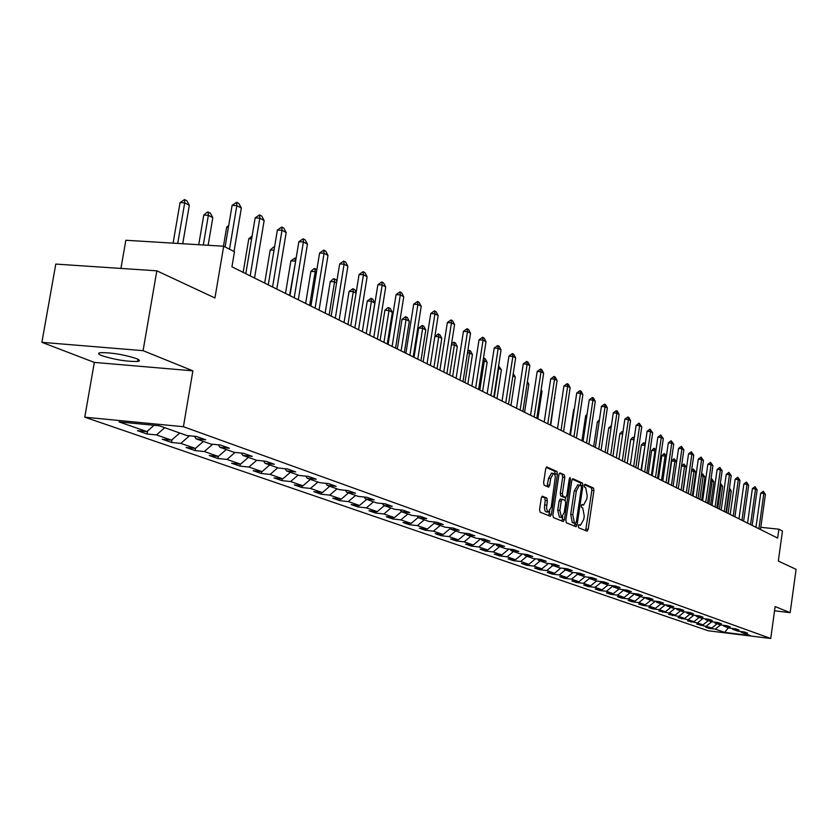<?xml version="1.0" encoding="UTF-8"?>
<svg xmlns="http://www.w3.org/2000/svg" width="838" height="838" viewBox="0 0 838 838"><rect width="100%" height="100%" fill="white"/><g stroke="black" fill="none" stroke-linecap="round" stroke-linejoin="round"><path stroke-width="1.26" d="M578.304 526.002L578.639 527.762L587.071 531.166L588.182 529.323L593.922 490.544L593.461 488.041L584.997 484.228L584.316 485.527L584.641 487.297L585.731 487.779L587.239 495.845L586.757 499.092L583.583 505.021L582.012 504.445L581.31 505.743L581.645 507.503L582.735 507.975L584.254 515.999L583.772 519.246L580.545 525.227L579.006 524.693L578.304 526.002M101.848 355.658C114.722 359.712 126.632 361.649 137.568 361.492C140.428 361.052 140.03 360.078 136.364 358.559C123.657 354.516 111.716 352.547 100.56 352.651C97.564 353.102 97.994 354.097 101.848 355.658M542.49 496.211L541.285 498.118L539.557 509.567L540.091 512.186L550.346 516.302L551.404 514.375L557.448 474.119L556.935 471.501L546.743 466.923L545.695 468.83L543.621 482.615L544.145 485.244L548.628 487.161L549.676 485.244L550.692 478.446L553.468 473.376L554.766 474.507L555.332 476.78L551.257 507L548.408 512.144L547.591 511.714L546.533 508.058L547.361 500.663L546.837 498.044L542.28 496.19M774.553 610.797L790.161 612.651L796.1 569.358L778.313 561.051L782.462 531.03L778.879 529.197L777.643 538.059L231.937 266.798L234.472 251.735L223.683 246.236L125.836 240.265L120.934 268.422M143.078 350.672L41.9 342.333L94.327 362.404L192.887 370.836L143.078 350.672L156.821 270.821L214.947 297.961L223.683 246.236M192.887 370.836L183.417 426.71L770.73 638.483L708.194 630.763L84.764 417.188L183.417 426.71M790.161 612.651L775.129 606.565L770.73 638.483M565.86 520.251L566.352 522.797L576.073 526.704L577.089 524.818L582.923 485.59L582.452 483.055L572.93 478.739L571.788 480.572L565.86 520.251M563.262 521.55L553.394 517.559L552.891 514.982L558.915 474.779L559.941 472.894L564.299 474.832L564.791 477.43L562.371 493.613L562.874 496.19L565.776 497.416L566.802 495.53L569.306 478.749L570.008 477.451L570.448 479.273L564.424 519.665L563.262 521.55M41.9 342.333L55.779 264.085L156.821 270.821M147.593 430.983L147.079 434L156.497 434.922L171.57 440.17L162.226 439.238L171.528 442.454L180.83 443.386L195.38 448.435L186.151 447.513L195.139 450.614L204.315 451.546L218.372 456.427L209.259 455.505L217.932 458.501L227.004 459.434L240.579 464.147L231.581 463.225L239.972 466.127L248.917 467.049L262.053 471.605L253.17 470.694L261.278 473.491L270.119 474.413L282.815 478.823L274.047 477.911L281.893 480.624L290.629 481.536L302.916 485.81L294.253 484.898L301.858 487.527L310.479 488.439L322.379 492.576L313.821 491.665L321.184 494.211L329.701 495.122L341.234 499.134L332.78 498.222L339.914 500.695L348.336 501.595L359.512 505.482L351.164 504.581L358.077 506.969L366.395 507.87L377.236 511.641L368.982 510.74L375.696 513.066L383.909 513.966L394.436 517.622L386.276 516.721L392.792 518.973L400.91 519.874L411.123 523.415L403.057 522.524L409.384 524.714L417.418 525.604L427.328 529.05L419.367 528.17L425.505 530.286L433.445 531.177L443.082 534.529L435.194 533.638L441.176 535.712L449.011 536.592L458.386 539.84L450.593 538.97L456.396 540.971L464.158 541.851L473.261 545.014L465.561 544.145L471.207 546.093L478.875 546.963L487.737 550.042L480.111 549.173L485.611 551.079L493.194 551.938L501.815 554.934L494.273 554.075L499.626 555.929L507.126 556.788L515.517 559.7L508.069 558.841L513.275 560.643L520.691 561.502L528.862 564.341L521.487 563.492L526.568 565.241L533.911 566.09L541.872 568.855L534.571 568.007L539.515 569.714L546.774 570.563L554.536 573.255L547.319 572.417L552.127 574.082L559.323 574.92L566.886 577.55L559.742 576.712L564.435 578.335L571.547 579.173L578.922 581.74L571.851 580.902L576.429 582.483L583.468 583.321L590.664 585.814L583.667 584.987L588.129 586.537L595.106 587.354L602.124 589.795L595.19 588.978L599.547 590.486L606.45 591.303L613.301 593.681L606.44 592.864L610.703 594.341L617.533 595.158L624.216 597.473L617.428 596.666L621.576 598.102L628.343 598.908L634.869 601.181L628.154 600.375L632.208 601.778L638.902 602.585L645.281 604.795L638.629 603.999L642.589 605.371L649.22 606.167L655.452 608.336L648.863 607.54L652.739 608.88L659.307 609.676L665.393 611.792L658.867 610.996L669.164 613.102L675.114 615.165L668.651 614.38L678.79 616.443L684.615 618.465L678.214 617.69L688.218 619.722L693.916 621.702L687.569 620.927L697.436 622.927L703.009 624.855L696.713 624.09L711.902 627.955L705.669 627.18L709.063 628.353L715.275 629.118L724.671 632.386L750.419 635.571L741.274 632.323L747.548 633.099L744.291 631.936L737.995 631.161L732.684 629.275L739.022 630.05L735.701 628.867L729.332 628.091L723.917 626.164L730.317 626.95L726.913 625.735L720.491 624.949L715.275 629.118M147.079 434L137.432 430.659L146.901 431.591L118.986 421.891L159.388 425.798L186.727 435.498L196.385 436.451L205.719 439.782L196.113 438.829L210.872 444.067L220.394 445.02L229.403 448.236L219.923 447.283L234.158 452.342L243.565 453.285L252.259 456.385L242.905 455.443L256.648 460.313L265.918 461.256L274.319 464.252L265.091 463.309L278.363 468.023L287.518 468.966L295.636 471.857L286.523 470.925L299.355 475.481L308.394 476.413L316.24 479.21L307.242 478.278L319.655 482.678L328.58 483.61L336.164 486.323L327.291 485.391L339.296 489.654L348.105 490.586L355.448 493.205L346.681 492.273L358.308 496.4L367.013 497.332L374.125 499.867L365.462 498.935L376.733 502.936L385.323 503.858L392.215 506.32L383.657 505.398L394.583 509.274L403.068 510.195L409.751 512.573L401.297 511.662L411.887 515.412L420.267 516.323L426.752 518.638L418.403 517.727L428.668 521.372L436.954 522.284L443.239 524.525L434.995 523.614L444.957 527.154L453.149 528.055L459.245 530.234L451.095 529.333L460.774 532.769L468.871 533.67L474.79 535.786L466.735 534.885L476.141 538.216L484.134 539.117L489.895 541.17L481.934 540.28L491.068 543.516L498.977 544.407L504.57 546.407L496.693 545.517L505.576 548.67L513.39 549.55L518.837 551.498L511.054 550.608L519.686 553.677L527.416 554.557L532.706 556.442L525.017 555.563L533.418 558.548L541.065 559.428L546.208 561.261L538.604 560.392L546.774 563.293L554.337 564.163L559.355 565.954L551.823 565.084L559.784 567.913L567.263 568.772L572.145 570.51L564.697 569.651L572.459 572.406L579.854 573.265L584.61 574.962L577.246 574.103L584.798 576.785L592.12 577.644L596.75 579.288L589.46 578.44L596.834 581.059L604.072 581.907L608.587 583.52L601.38 582.672L608.556 585.217L615.721 586.066L620.12 587.637L612.987 586.789L619.994 589.282L627.086 590.12L631.381 591.649L624.32 590.811L631.15 593.241L638.168 594.069L642.358 595.567L635.372 594.739L642.034 597.106L648.979 597.934L653.074 599.39L646.161 598.562L652.666 600.877L659.537 601.694L663.539 603.119L656.688 602.302L663.047 604.554L669.845 605.371L673.752 606.764L666.964 605.947L673.176 608.158L679.911 608.964L683.724 610.326L677.01 609.519L683.075 611.667L689.747 612.473L693.466 613.804L686.825 612.997L692.754 615.102L699.353 615.899L702.998 617.197L696.409 616.401L702.202 618.454L708.749 619.251L712.31 620.518L705.785 619.732L711.452 621.744L717.936 622.529L721.413 623.765L714.95 622.98L720.491 624.949M164.719 427.694L156.497 434.922M179.72 433.016L171.57 440.17M196.113 438.829L194.447 436.263M189.514 435.77L180.83 443.386M203.404 441.417L195.38 448.435M219.923 447.283L218.309 444.81M212.674 444.245L204.315 451.546M226.27 449.535L218.372 456.427M242.905 455.443L241.344 453.054M235.049 452.426L227.004 459.434M248.373 457.38L240.579 464.147M265.091 463.309L263.572 461.026M256.679 460.324L248.917 467.049M269.731 464.964L262.053 471.605M286.523 470.925L285.056 468.714M277.755 467.814L270.119 474.413M290.388 472.297L282.815 478.823M307.242 478.278L305.828 476.152M298.16 475.052L290.629 481.536M310.385 479.388L302.916 485.81M327.291 485.391L325.909 483.337M317.906 482.06L310.479 488.439M329.743 486.26L322.379 492.576M346.681 492.273L345.35 490.293M337.033 488.847L329.701 495.122M348.503 492.922L341.234 499.134M365.462 498.935L364.174 497.028M355.563 495.426L348.336 501.595M366.677 499.375L359.512 505.482M383.657 505.398L382.4 503.544M373.528 501.805L366.395 507.87M384.307 505.628L377.236 511.641M401.297 511.662L400.072 509.871M390.948 507.985L383.909 513.966M401.412 511.704L394.436 517.622M418.403 517.727L417.219 515.999M407.855 513.987L400.91 519.874M418.204 517.434L411.123 523.415M434.995 523.614L433.843 521.938M424.269 519.811L417.418 525.604M434.545 522.964L427.328 529.05M451.095 529.333L449.975 527.71M440.212 525.468L433.445 531.177M450.415 528.349L443.082 534.529M466.735 534.885L465.645 533.314M455.704 530.967L449.011 536.592M465.834 533.586L458.386 539.84M481.934 540.28L480.865 538.75M470.757 536.31L464.158 541.851M480.761 538.74L473.261 545.014M496.693 545.517L495.667 544.04M485.401 541.505L478.875 546.963M495.007 543.967L487.737 550.042M511.054 550.608L510.049 549.173M499.637 546.565L493.194 551.938M508.886 549.047L501.815 554.934M525.017 555.563L524.033 554.169M513.495 551.477L507.126 556.788M522.388 553.981L515.517 559.7M538.604 560.392L537.65 559.03M526.987 556.264L520.691 561.502M535.545 558.789L528.862 564.341M551.823 565.084L550.891 563.765M540.122 560.936L533.911 566.09M548.366 563.471L541.872 568.855M564.697 569.651L563.796 568.374M552.923 565.472L546.774 570.563M560.852 568.028L554.536 573.255M577.246 574.103L576.355 572.857M565.399 569.903L559.323 574.92M573.035 572.469L566.886 577.55M589.46 578.44L588.601 577.235M577.56 574.219L571.547 579.173M584.914 576.795L578.922 581.74M601.38 582.672L600.532 581.488M589.439 578.409L583.468 583.321M596.562 580.964L590.664 585.814M612.987 586.789L612.169 585.647M601.171 582.379L595.106 587.354M607.959 585.008L602.124 589.795M624.32 590.811L623.514 589.69M612.609 586.254L606.45 591.303M619.073 588.957L613.301 593.681M635.372 594.739L634.586 593.65M623.765 590.046L617.533 595.158M629.925 592.801L624.216 597.473M646.161 598.562L645.396 597.504M634.659 593.744L628.343 598.908M640.525 596.562L634.869 601.181M656.688 602.302L655.945 601.265M645.166 597.473L638.902 602.585M650.875 600.238L645.281 604.795M666.964 605.947L666.241 604.942M655.326 601.192L649.22 606.167M660.993 603.831L655.452 608.336M677.01 609.519L676.297 608.535M665.267 604.827L659.307 609.676M670.871 607.341L665.393 611.792M686.825 612.997L686.123 612.033M674.978 608.367L669.164 613.102M680.54 610.766L675.114 615.165M696.409 616.401L695.729 615.459M684.478 611.834L678.79 616.443M689.988 614.118L684.615 618.465M705.785 619.732L705.125 618.811M693.77 615.228L688.218 619.722M699.227 617.397L693.916 621.702M714.95 622.98L714.301 622.089M702.852 618.538L697.436 622.927M708.267 620.612L703.009 624.855M723.917 626.164L723.278 625.284M711.745 621.775L706.444 626.059M717.108 623.744L711.902 627.955M732.684 629.275L732.066 628.416M728.369 627.746L724.671 632.386M741.274 632.323L740.656 631.485M94.327 362.404L84.764 417.188M778.879 529.197L760.81 527.312M756.044 526.819L754.755 526.683M154.066 425.285L146.901 431.591M709.168 627.62L709.063 628.353M700.296 624.53L700.18 625.284M691.224 621.367L691.109 622.152M681.943 618.14L681.839 618.936M672.474 614.841L672.348 615.658M662.774 611.468L662.659 612.306M652.865 608.021L652.739 608.88M642.725 604.491L642.589 605.371M632.344 600.877L632.208 601.778M621.712 597.18L621.576 598.102M610.839 593.388L610.703 594.341M599.694 589.512L599.547 590.486M588.276 585.532L588.129 586.537M576.586 581.457L576.429 582.483M564.592 577.288L564.435 578.335M552.294 573.003L552.127 574.082M539.682 568.604L539.515 569.714M526.735 564.089L526.568 565.241M513.453 559.459L513.275 560.643M499.815 554.704L499.626 555.929M485.799 549.822L485.611 551.079M471.406 544.805L471.207 546.093M456.605 539.641L456.396 540.971M441.385 534.33L441.176 535.712M425.725 528.872L425.505 530.286M409.614 523.258L409.384 524.714M393.032 517.465L392.792 518.973M375.948 511.505L375.696 513.066M358.339 505.356L358.077 506.969M340.186 499.019L339.914 500.695M321.467 492.482L321.184 494.211M302.151 485.736L301.858 487.527M282.207 478.76L281.893 480.624M261.603 471.564L261.278 473.491M240.307 464.116L239.972 466.127M218.289 456.417L217.932 458.501M195.526 448.32L195.139 450.614M171.979 439.814L171.528 442.454M580.189 525.154L578.691 524.997M583.416 505L581.74 504.78M585.636 530.59L591.869 490.335L591.398 487.831L584.526 484.731M580.818 485.569L580.367 482.845L572.228 479.168M574.512 526.096L575.214 523.226M575.528 523.258L576.324 521.959L581.446 487.486L581.111 485.705L579.519 485.087L576.335 491.026L572.804 514.7L574.355 522.776L575.528 523.258L573.58 523.048M577.864 484.972L574.25 490.817L576.335 491.026M573.443 523.038L572.27 522.556L570.72 514.48L574.25 490.817M559.375 473.355L564.299 474.832M563.744 497.185L560.758 495.97L560.255 493.393L562.686 477.22L562.183 474.622M565.608 497.395L565.158 500.464M562.738 516.606L562.319 519.445L564.424 519.665M559.857 510.436L561.512 517.36L564.299 512.28L565.671 503.041L565.179 500.475L562.277 499.27L561.24 501.166L559.857 510.436L557.741 510.216L559.407 517.14L561.376 517.35M562.204 499.27L560.161 499.05L559.135 500.946L561.24 501.166M557.741 510.216L559.135 500.946M561.806 520.953L562.319 519.445M548.262 512.123L545.988 511.861L545.004 510.771L544.396 507.828L545.224 500.443L544.7 497.824L541.788 496.599M551.54 473.187L548.565 478.236L550.692 478.446M547.057 486.511L548.565 478.236M555.091 475.429L554.808 471.291L546.167 467.384M548.764 515.684L549.707 511.316M728.107 513.432L731.27 490.963L729.636 490.104L726.452 512.615M729.322 488.837L729.154 490.052M729.427 488.072L731.27 490.963M758.914 528.747L763.827 493.467L760.736 493.163L763.25 491.246L765.408 494.326L760.506 529.543M755.97 527.291L760.736 493.163M765.408 494.326L763.827 493.467L763.25 491.246M719.465 509.137L722.681 486.438L721.005 485.548L717.778 508.31M720.355 483.317L721.005 485.548L720.052 485.453M720.471 483.327L722.681 486.438M710.634 504.759L713.892 481.808L712.185 480.907L708.917 503.9M711.053 478.687L711.651 478.666L712.185 480.907L710.75 480.761M711.651 478.666L713.892 481.808M750.534 524.588L755.52 488.921L752.388 488.617L754.944 486.689L757.133 489.801L752.157 525.395M747.569 523.111L752.388 488.617M757.133 489.801L755.52 488.921L754.944 486.689M741.965 520.325L747.025 484.28L743.872 483.976L746.449 482.028L748.669 485.181L743.631 521.152M738.969 518.837L743.872 483.976M748.669 485.181L747.025 484.28L746.449 482.028M701.615 500.265L704.926 477.073L703.176 476.152L699.856 499.396M701.448 474.486L702.642 473.889L703.176 476.152L701.238 475.963M702.642 473.889L704.926 477.073M692.398 495.687L695.75 472.234L693.958 471.291L690.596 494.797M691.612 470.191L693.435 469.008L693.958 471.291L691.497 471.061M693.435 469.008L695.75 472.234M682.97 491.005L686.374 467.29L684.541 466.326L681.137 490.083M681.556 465.823L684.018 464.022L684.541 466.326L681.524 466.043M684.018 464.022L686.374 467.29M733.208 515.978L738.341 479.546L735.156 479.231L737.775 477.262L740.027 480.467L734.916 516.816M730.191 514.469L735.156 479.231M740.027 480.467L738.341 479.546L737.775 477.262M724.262 511.526L729.458 474.696L726.253 474.381L728.892 472.391L731.186 475.638L726.001 512.385M721.214 510.007L726.253 474.381M731.186 475.638L729.458 474.696L728.892 472.391M715.107 506.98L720.387 469.73L717.139 469.427L719.821 467.415L722.147 470.694L716.888 507.859M712.028 505.45L717.139 469.427M722.147 470.694L720.387 469.73L719.821 467.415M705.743 502.318L711.095 464.661L707.827 464.357L710.54 462.314L712.908 465.645L707.565 503.229M702.642 500.778L707.827 464.357M712.908 465.645L711.095 464.661L710.54 462.314M696.169 497.563L701.605 459.475L698.295 459.161L701.039 457.108L703.449 460.481L698.023 498.484M693.026 496.002L698.295 459.161M703.449 460.481L701.605 459.475L701.039 457.108M686.353 492.681L691.874 454.165L688.532 453.85L691.319 451.776L693.77 455.191L688.26 493.634M683.19 491.11L688.532 453.85M693.77 455.191L691.874 454.165L691.319 451.776M676.318 487.695L681.923 448.728L678.55 448.414L681.367 446.319L683.86 449.786L678.267 488.659M673.124 486.103L678.55 448.414M683.86 449.786L681.923 448.728L681.367 446.319M666.042 482.583L671.73 443.155L668.326 442.852L671.175 440.725L673.71 444.245L668.033 483.578M662.806 480.981L668.326 442.852M673.71 444.245L671.73 443.155L671.175 440.725M655.505 477.346L661.297 437.457L657.851 437.143L660.742 434.995L663.319 438.567L657.558 478.362M652.247 475.733L657.851 437.143M663.319 438.567L661.297 437.457L660.742 434.995M644.715 471.983L650.592 431.612L647.114 431.308L650.047 429.129L652.676 432.754L646.81 473.03M641.426 470.348L647.114 431.308M652.676 432.754L650.592 431.612L650.047 429.129M633.664 466.494L639.635 425.631L636.115 425.316L639.09 423.117L641.761 426.793L635.812 467.562M630.333 464.839L636.115 425.316M641.761 426.793L639.635 425.631L639.09 423.117M622.32 460.858L628.395 419.492L624.844 419.178L627.861 416.957L628.95 417.554L630.574 420.676L624.53 461.948M618.957 459.182L624.844 419.178M630.574 420.676L628.395 419.492L627.861 416.957M610.693 455.076L616.873 413.197L613.28 412.883L616.339 410.63L617.459 411.249L619.104 414.412L612.955 456.197M607.299 453.389L613.28 412.883M619.104 414.412L616.873 413.197L616.339 410.63M598.761 449.147L605.046 406.734L601.412 406.42L604.523 404.146L605.665 404.775L607.341 407.991L601.087 450.299M595.336 447.44L601.412 406.42M607.341 407.991L605.046 406.734L604.523 404.146M586.527 443.061L592.916 400.103L589.24 399.799L592.393 397.495L593.576 398.134L595.273 401.392L588.905 444.245M583.059 441.333L589.24 399.799M595.273 401.392L592.916 400.103L592.393 397.495M573.957 436.808L580.462 393.305L576.743 392.991L579.938 390.665L581.153 391.325L582.881 394.625L576.397 438.023M570.448 435.069L576.743 392.991M582.881 394.625L580.462 393.305L579.938 390.665M561.051 430.397L567.672 386.318L563.911 386.004L567.158 383.647L568.405 384.328L570.154 387.669L563.555 431.643M557.511 428.637L563.911 386.004M570.154 387.669L567.672 386.318L567.158 383.647M547.79 423.808L554.526 379.143L550.734 378.828L554.023 376.44L555.301 377.142L557.081 380.536L550.367 425.086M544.208 422.027L550.734 378.828M557.081 380.536L554.526 379.143L554.023 376.44M534.162 417.031L541.023 371.768L537.189 371.454L540.531 369.034L541.851 369.757L543.653 373.193L536.812 418.351M530.538 415.229L537.189 371.454M543.653 373.193L541.023 371.768L540.531 369.034M676.57 462.126L674.904 461.256L671.448 485.275M671.678 460.952L673.846 458.878L674.904 461.256L671.678 460.952L668.389 483.746M674.38 458.931L676.601 461.906M666.315 456.72L665.058 456.061L661.538 480.352M661.79 455.757L663.989 453.662L665.058 456.061L661.79 455.757L658.448 478.812M664.534 453.714L666.42 456.008M655.808 451.19L654.97 450.739L651.398 475.303M651.671 450.435L653.902 448.32L654.97 450.739L651.671 450.435L648.277 473.753M654.447 448.372L655.986 449.964M645.04 445.512L641.028 470.149M641.311 444.999L643.574 442.852L644.642 445.303L641.311 444.999L637.875 468.578M644.129 442.904L645.302 443.763M634.01 439.72L630.71 439.426L627.212 463.288M630.71 439.426L633.004 437.258L634.303 437.708M634.031 439.531L633.559 437.31M622.665 433.969L619.858 433.717L616.307 457.862M619.858 433.717L622.184 431.528L623.001 431.717M622.906 432.345L622.749 431.58M611.038 428.082L608.734 427.872L605.12 452.3M608.734 427.872L611.384 425.694M599.097 422.038L597.337 421.881L593.671 446.612M599.411 419.943L597.337 421.881M586.851 415.847L585.657 415.742L581.928 440.778M587.061 414.433L585.657 415.742M574.281 409.499L573.674 409.447L569.882 434.786M574.386 408.797L573.674 409.447M550.734 425.264L554.484 397.778M554.85 397.966L554.547 397.38M537.828 418.853L542.018 391.199L541.002 390.665M542.018 391.199L541.17 389.586M524.578 412.265L528.841 384.254L527.144 383.364M528.841 384.254L527.427 381.562M513.244 373.601L515.307 377.121L512.898 375.853M510.971 405.498L515.307 377.121M496.986 398.553L501.407 369.799L498.694 368.364L494.263 397.191M498.442 366.814L498.212 368.322M498.589 365.839L501.407 369.799M482.625 391.409L487.129 362.267L484.333 360.79L479.818 390.016M483.484 358.025L484.333 360.79L483.076 360.696M483.903 358.067L485.296 358.8L487.129 362.267M467.855 384.066L472.433 354.526L469.563 353.008L464.964 382.631M467.793 350.829L469.144 350.253L469.563 353.008L467.478 352.85M469.144 350.253L470.579 351.007L472.433 354.526M452.656 376.513L457.328 346.565L454.374 345.005L449.681 375.036M451.588 343.706L453.966 342.208L454.374 345.005L451.42 344.774M453.966 342.208L455.443 342.993L457.328 346.565M437.017 368.741L441.794 338.363L438.745 336.761L433.958 367.222M434.88 336.384L438.347 333.943L438.745 336.761L434.87 336.467M438.347 333.943L439.866 334.75L441.794 338.363M420.927 360.738L425.788 329.931L422.656 328.286L417.774 359.177M418.654 327.983L422.268 325.427L422.656 328.286L418.654 327.983L414.014 357.313M422.268 325.427L423.839 326.254L425.788 329.931M404.345 352.505L409.311 321.247L406.084 319.55L401.109 350.892M402.041 319.257L405.718 316.659L406.084 319.55L402.041 319.257L397.306 349.006M405.718 316.659L407.331 317.518L409.311 321.247M387.271 344.009L392.341 312.302L389.01 310.552L383.93 342.354M384.914 310.259L387.973 307.577L388.654 307.63L389.01 310.552L384.914 310.259L380.085 340.438M388.654 307.63L390.319 308.51L392.341 312.302M369.673 335.263L374.837 303.073L371.412 301.271L366.227 333.545M367.274 300.978L371.077 298.318L371.412 301.271L367.274 300.978L362.33 331.618M371.077 298.318L372.784 299.229L374.837 303.073M356.056 293.174L353.269 291.708L347.959 324.474M349.069 291.415L352.945 288.712L353.269 291.708L349.069 291.415L344.03 322.515M352.945 288.712L354.715 289.655L356.181 292.399M336.572 282.909L334.54 281.83L329.114 315.109M330.287 281.547L333.524 278.761L334.236 278.813L334.54 281.83L330.287 281.547L325.144 313.129M334.236 278.813L336.059 279.777L336.845 281.243M316.439 272.298L315.203 271.638L309.662 305.441M310.908 271.365L314.208 268.537L314.92 268.589L315.203 271.638L310.908 271.365L305.64 303.44M314.92 268.589L316.869 269.7M295.615 261.32L289.571 295.447M290.891 260.838L294.976 258.02L295.238 261.121L290.891 260.838L285.496 293.426M294.976 258.02L296.065 258.596M274.026 250.206L270.203 249.975L264.682 283.076M270.203 249.975L273.638 247.063L274.529 247.189M274.424 247.818L274.372 247.105M251.63 238.893L248.813 238.725L243.167 272.381M252.133 235.939L248.813 238.725M228.428 227.203L226.679 227.098L223.453 246.225M228.732 225.391L226.679 227.098M208.128 245.283L212.81 217.671L208.358 215.314L203.309 244.989M203.77 215.062L207.436 212.035L208.201 212.077L208.358 215.314L203.77 215.062L198.732 244.717M208.201 212.077L210.432 213.25L212.81 217.671M520.157 410.065L527.144 364.184L523.268 363.87L526.662 361.429L528.013 362.163L529.846 365.661L522.881 411.416M516.491 408.253L523.268 363.87M529.846 365.661L527.144 364.184L526.662 361.429M505.743 402.9L512.866 356.38L508.949 356.077L512.395 353.594L513.788 354.359L515.642 357.899L508.551 404.293M502.046 401.067L508.949 356.077M515.642 357.899L512.866 356.38L512.395 353.594M490.921 395.536L498.181 348.357L494.211 348.053L497.72 345.539L499.144 346.324L501.04 349.917L493.802 396.971M487.182 393.671L494.211 348.053M501.04 349.917L498.181 348.357L497.72 345.539M475.659 387.952L483.065 340.102L479.043 339.799L482.615 337.253L484.081 338.06L486.009 341.715L478.624 389.429M471.878 386.067L479.043 339.799M486.009 341.715L483.065 340.102L482.615 337.253M459.947 380.138L467.499 331.607L463.435 331.303L467.059 328.716L468.578 329.554L470.527 333.252L463.005 381.657M456.113 378.231L463.435 331.303M470.527 333.252L467.499 331.607L467.059 328.716M443.752 372.093L451.462 322.84L447.356 322.546L451.033 319.927L452.604 320.786L454.584 324.547L446.905 373.654M439.887 370.166L447.356 322.546M454.584 324.547L451.462 322.84L451.033 319.927M427.066 363.797L434.943 313.821L430.774 313.517L434.524 310.867L436.137 311.757L438.159 315.57L430.313 365.41M423.148 361.848L430.774 313.517M438.159 315.57L434.943 313.821L434.524 310.867M409.866 355.239L417.9 304.508L413.689 304.215L417.502 301.523L419.157 302.434L421.221 306.32L413.218 356.904M405.896 353.269L413.689 304.215M421.221 306.32L417.9 304.508L417.502 301.523M392.111 346.419L400.323 294.913L396.06 294.62L399.946 291.896L401.653 292.829L403.748 296.778L395.567 348.137M388.099 344.428L396.06 294.62M403.748 296.778L400.323 294.913L399.946 291.896M373.79 337.316L382.18 285.004L377.865 284.711L381.814 281.945L383.584 282.919L385.721 286.931L377.362 339.086M369.736 335.294L377.865 284.711M385.721 286.931L382.18 285.004L381.814 281.945M354.872 327.909L363.451 274.77L359.073 274.487L363.105 271.68L364.928 272.685L367.107 276.76L358.559 329.743M350.766 325.867L359.073 274.487M367.107 276.76L363.451 274.77L363.105 271.68M335.326 318.189L344.104 264.2L339.662 263.918L343.769 261.068L345.654 262.105L347.875 266.254L339.128 320.085M331.167 316.125L339.662 263.918M347.875 266.254L344.104 264.2L343.769 261.068M315.109 308.143L324.096 253.275L319.603 252.992L323.793 250.112L325.741 251.18L327.993 255.401L319.048 310.102M310.908 306.059L319.603 252.992M327.993 255.401L324.096 253.275L323.793 250.112M294.211 297.752L303.408 241.973L298.852 241.7L303.126 238.767L305.137 239.878L307.441 244.172L298.286 299.784M289.948 295.636L298.852 241.7M307.441 244.172L303.408 241.973L303.126 238.767M272.57 287.005L281.997 230.272L277.388 230.01L281.736 227.035L283.82 228.177L286.167 232.555L276.791 289.1M268.265 284.857L277.388 230.01M286.167 232.555L281.997 230.272L281.736 227.035M250.174 275.859L259.822 218.163L255.15 217.901L259.591 214.884L261.76 216.068L264.148 220.53L254.543 278.038M245.806 273.691L255.15 217.901M264.148 220.53L259.822 218.163L259.591 214.884M182.736 243.732L189.315 205.279L184.695 202.848L177.74 243.429M180.055 202.597L184.57 199.559L184.695 202.848L180.055 202.597L173.099 243.146M184.57 199.559L186.874 200.785L189.315 205.279M229.507 249.2L236.85 205.614L232.116 205.362L236.651 202.293L238.893 203.519L241.334 208.065L234.022 251.505M225.087 246.959L232.116 205.362M241.334 208.065L236.85 205.614L236.651 202.293M581.614 504.769L583.196 504.926M591.398 487.831L593.461 488.041M591.869 490.335L593.922 490.544M586.118 529.103L588.182 529.323M580.367 482.845L582.452 483.055M580.849 485.38L582.923 485.59M575.015 524.598L577.089 524.818M570.72 514.48L572.804 514.7M572.27 522.556L574.355 522.776M562.686 477.22L564.791 477.43M560.255 493.393L562.371 493.613M560.758 495.97L562.874 496.19M563.534 497.164L565.64 497.384M569.243 479.147L570.448 479.273M544.7 497.824L546.837 498.044M545.224 500.443L547.361 500.663M544.553 504.885L546.69 505.105M547.539 485.034L549.676 485.244M554.808 471.291L556.935 471.501M555.322 473.91L557.448 474.119M549.278 514.155L551.404 514.375M137.956 359.272L137.568 361.492M578.608 525.028L580.399 525.216M573.527 523.048L575.612 523.268M577.434 484.877L579.519 485.087M563.67 497.196L565.713 497.405M560.161 499.05L562.277 499.27M551.341 473.166L553.468 473.376"/></g></svg>
